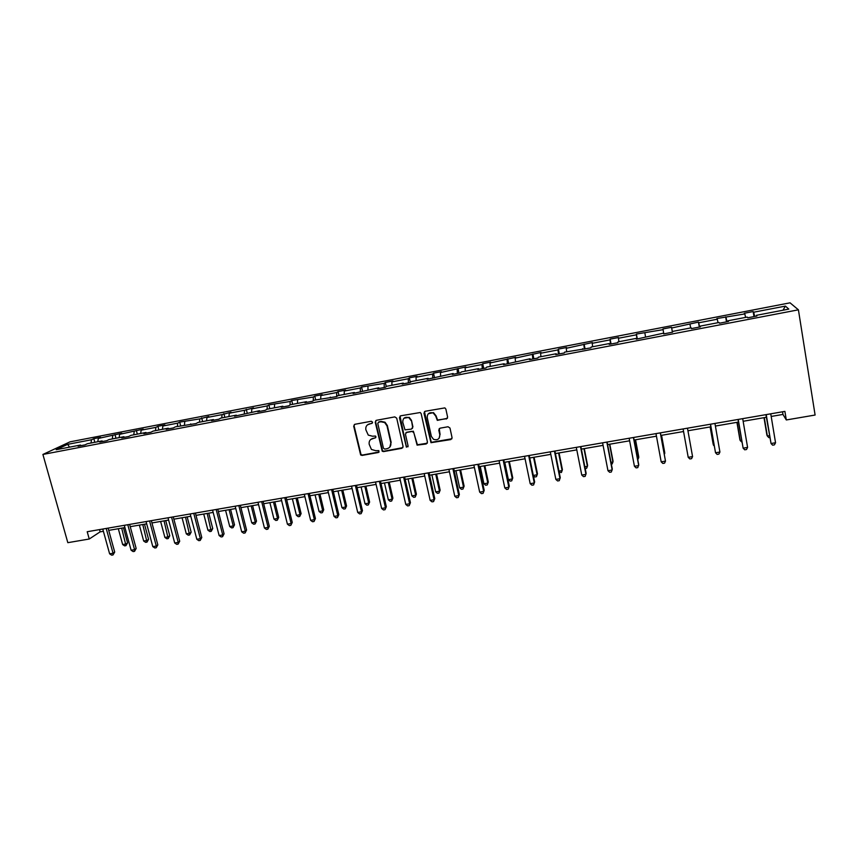 <?xml version="1.0" encoding="UTF-8"?>
<svg xmlns="http://www.w3.org/2000/svg" width="858" height="858" viewBox="0 0 858 858"><rect width="100%" height="100%" fill="white"/><g stroke="black" fill="none" stroke-linecap="round" stroke-linejoin="round"><path stroke-width="1.29" d="M372.597 422.157L371.267 421.257L354.869 424.292L353.689 426.136L360.65 454.965L362.076 455.416L378.421 452.498L378.861 450.589L375.804 450.707L371.417 449.442L369.187 444.283C368.79 441.205 370.055 439.242 372.973 438.395L375.096 438.009L375.933 436.722L375.504 436.046L372.479 436.207L368.264 435.103L365.851 429.772C365.444 426.673 366.709 424.699 369.637 423.841L371.761 423.455L372.597 422.157M446.364 419.036L447.619 417.149L445.87 409.094L444.873 407.893L425.171 411.272L423.938 413.148L430.984 442.696L450.825 439.575L452.069 437.709L449.978 428.045L448.037 426.748L440.015 428.196L438.77 430.072L439.822 434.856C439.693 439.049 437.58 440.529 433.483 439.285L431.359 436.379L427.23 417.621C427.241 413.62 429.236 412.065 433.193 412.945L435.714 416.066L437.301 420.356L447.436 418.296M42.9 454.45L67.825 542.674L89.243 539.017L87.205 531.724L784.898 411.379L786.303 419.959L815.1 415.036L798.412 309.824L42.9 454.45L70.002 441.849L790.046 302.831L798.412 309.824M396.718 418.178L394.798 416.891L376.415 420.302L375.225 422.157L382.218 451.222L383.558 451.587L401.876 448.316L403.078 446.471L396.718 418.178M400.675 415.808L420.259 412.516L421.171 413.663L427.456 442.117L426.222 443.972L417.095 445.13L413.813 432.614L411.894 431.327L406.649 432.282L405.426 434.137L408.108 446.063L406.392 447.157L399.453 417.674L400.675 415.808M756.402 316.119L756.338 315.336L756.917 316.023L747.779 317.782L747.243 317.085L728.056 320.763L728.496 321.471L719.454 323.209L719.058 322.49L700.085 326.137L700.375 326.866L691.43 328.582L691.183 327.842L672.415 331.445L672.565 332.196L672.415 331.445M637.312 338.964L636.411 334.062L663.073 329.665L663.813 333.88L662.955 328.946L671.524 327.295L671.675 328.003L698.444 322.104L698.723 322.79L717.277 319.219L716.902 318.543L744.808 313.921L744.304 313.267L753.152 311.561L753.699 312.205L785.402 306.102L788.802 309.105L756.338 315.336M663.738 333.891L663.599 333.14L663.717 333.891L672.565 332.196M663.599 333.14L636.304 339.157L636.314 338.374L617.942 341.902L617.846 342.696L609.18 344.358L609.319 343.554L591.141 347.04L590.915 347.855L564.628 352.134L564.274 352.97L555.791 354.59L556.188 353.753L538.384 357.164L537.912 358.022L529.515 359.631L530.04 358.773L503.517 364.618L504.161 363.738L486.722 367.085L486.014 367.975L477.799 369.551L478.549 368.65L461.293 371.964L460.467 372.876L452.338 374.431L453.196 373.52L427.134 379.268L428.11 378.335L411.218 381.574L410.156 382.518L402.198 384.041L403.281 383.097L386.55 386.304L385.392 387.269L377.509 388.781L378.7 387.816L353.067 393.468L354.375 392.481L337.977 395.635L336.604 396.621L314.06 400.225L312.58 401.233L304.933 402.692L306.435 401.683L290.369 404.761L288.803 405.791L281.231 407.239L282.829 406.209L266.924 409.266L265.251 410.306L257.754 411.743L259.459 410.703L234.513 416.205L236.315 415.143L220.71 418.136L218.854 419.208L211.508 420.613L213.395 419.541L197.951 422.501L195.999 423.584L175.397 426.834L173.37 427.928L166.152 429.311L168.222 428.206L153.078 431.113L150.954 432.228L143.812 433.59L145.967 432.486L130.963 435.36L128.754 436.486L121.686 437.837L123.917 436.711L109.063 439.564L106.767 440.701L99.764 442.042L102.091 440.905L87.366 443.725L84.996 444.873L78.057 446.203L80.459 445.055L56.178 449.71L67.653 444.347L91.527 439.746L93.812 438.653L100.579 437.355L98.305 438.449L121.804 433.258L119.627 434.341L143.243 429.129L141.13 430.19L155.866 427.359L157.915 426.297L164.875 424.957L162.848 426.008L177.724 423.144L179.687 422.104L199.785 418.897L208.762 416.495L206.907 417.524L222.061 414.607L231.017 412.205L229.247 413.224L244.551 410.274L253.485 407.872L251.812 408.88L267.267 405.898L268.876 404.912L290.197 401.48L291.72 400.504L313.352 397.029L314.779 396.064L322.222 394.626L320.817 395.581L336.733 392.524L338.063 391.57L345.581 390.122L344.272 391.066L360.349 387.977L361.583 387.044L384.202 383.376L385.328 382.464L392.996 380.984L391.891 381.896L408.279 378.743L409.32 377.842L417.052 376.351L416.055 377.241L432.614 374.056L433.537 373.166L441.355 371.664L440.465 372.544L465.905 366.934L465.111 367.792L482.003 364.543L482.722 363.685L490.701 362.151L490.015 362.998L515.744 357.325L515.175 358.151L541.044 352.445L540.594 353.249L558.011 349.903L558.386 349.099L566.602 347.522L566.269 348.305L592.428 342.546L592.213 343.307L609.995 339.886L610.135 339.125L618.521 337.516L618.425 338.266L636.389 334.802L636.411 334.062M662.955 328.946L663.073 329.665M745.602 317.396L744.808 313.921M726.983 321.761L726.061 317.524M728.142 321.546L728.056 320.763M718.007 322.694L717.277 319.219M699.57 327.016L698.723 322.79M700.192 326.898L700.085 326.137M690.701 327.938L690.025 324.474M672.447 332.218L671.675 328.003M645.484 336.615L644.916 333.161M637.065 339.007L636.389 334.802M618.94 341.709L618.425 338.266M636.475 339.114L636.314 338.374M610.596 344.079L609.995 339.886M592.663 346.75L592.213 343.307M609.512 344.294L609.319 343.554M584.405 349.109L583.869 344.916M566.666 351.737L566.269 348.305M582.818 349.41L582.614 348.68M558.472 354.075L558.011 349.903M540.937 356.681L540.594 353.249M556.413 354.472L556.188 353.753M532.818 358.998L532.41 354.826M515.465 361.572L515.175 358.151M530.287 359.481L530.04 358.773M507.421 363.867L507.078 359.706M490.261 366.409L490.015 362.998M504.429 364.446L504.161 363.738M482.282 368.693L482.003 364.543M465.304 371.192L465.111 367.792M478.839 369.348L478.549 368.65M457.389 373.466L457.185 369.315M440.594 375.933L440.465 372.544M453.507 374.206L453.196 373.52M432.754 378.185L432.614 374.056M416.141 380.63L416.055 377.241M428.442 379.011L428.11 378.335M408.365 382.861L408.279 378.743M391.924 385.274L391.891 381.896M403.625 383.773L403.281 383.097M384.223 387.494L384.202 383.376M367.953 389.875L367.964 386.508M379.064 388.481L378.7 387.816M360.317 392.074L360.349 387.977M344.219 394.433L344.272 391.066M354.751 393.146L354.375 392.481M336.647 396.589L336.733 392.524M320.72 398.938L320.817 395.581M330.684 397.758L330.287 397.104M313.224 400.793L313.352 397.029M297.447 403.41L297.597 400.064M306.853 402.327L306.435 401.683M290.025 404.987L290.197 401.48M274.399 407.829L274.592 404.493M283.269 406.853L282.829 406.209M267.063 409.245L267.267 405.898M251.576 412.215L251.812 408.88M259.91 411.336L259.459 410.703M244.305 413.61L244.551 410.274M228.968 416.548L229.247 413.224M236.776 415.765L236.315 415.143M221.772 417.932L222.061 414.607M206.585 420.849L206.907 417.524M213.878 420.163L213.395 419.541M199.453 422.211L199.785 418.897M184.416 425.107L184.77 421.793M191.195 424.506L190.701 423.895M177.349 426.458L177.724 423.144M162.452 429.322L162.848 426.008M168.736 428.818L168.222 428.206M155.459 430.662L155.866 427.359M140.691 433.494L141.13 430.19M146.493 433.076L145.967 432.486M133.762 434.824L134.213 431.531M119.144 437.623L119.627 434.341M124.464 437.301L123.917 436.711M112.28 438.942L112.773 435.66M97.791 441.72L98.305 438.449M102.649 441.484L102.091 440.905M90.991 443.028L91.527 439.746M67.653 444.347L69.552 447.147M771.192 416.452L782.957 414.425L786.303 419.959M89.243 539.017L100.129 531.853L103.389 531.295M108.73 530.373L124.936 527.584M130.244 526.673L146.675 523.852M151.952 522.94L168.629 520.077M173.874 519.176L190.787 516.259M196.01 515.368L213.17 512.419M218.35 511.529L235.768 508.526M240.916 507.646L258.58 504.601M263.696 503.732L281.617 500.643M286.69 499.774L304.88 496.643M309.92 495.774L328.378 492.599M333.387 491.741L352.112 488.524M357.078 487.666L376.072 484.395M381.006 483.547L400.278 480.233M405.169 479.397L424.731 476.029M429.579 475.203L449.442 471.782M454.236 470.956L474.388 467.492M479.15 466.677L499.603 463.159M504.311 462.344L525.064 458.773M529.729 457.979L550.804 454.354M555.416 453.56L576.801 449.882M581.37 449.099L603.067 445.366M607.593 444.583L629.622 440.798M634.094 440.025L656.456 436.186M660.864 435.424L683.569 431.52M687.934 430.77L710.874 426.823M715.39 426.051L738.47 422.082M743.135 421.278L766.366 417.278M782.528 411.786L782.957 414.425M99.507 529.601L100.129 531.853M81.038 445.634L80.459 445.055M754.697 316.452L753.699 312.205M785.402 306.102L782.989 310.231M94.809 442.299L93.812 438.653M115.969 438.234L114.983 434.577M137.334 434.137L136.347 430.459M158.891 429.997L157.915 426.297M180.652 425.825L179.687 422.104M202.627 421.61L201.673 417.867M224.807 417.353L223.863 413.588M247.201 413.052L246.257 409.266M269.809 408.708L268.876 404.912M292.642 404.332L291.72 400.504M315.69 399.903L314.779 396.064M338.974 395.441L338.063 391.57M362.473 390.926L361.583 387.044M386.25 386.55L385.328 382.464M410.317 382.378L409.32 377.842M434.556 377.842L433.537 373.166M459.009 373.155L458.011 368.457M483.708 368.414L482.722 363.685M508.665 363.631L507.689 358.88M533.869 358.794L532.904 354.011M559.33 353.914L558.386 349.099M585.059 348.981L584.126 344.144M611.046 343.994L610.135 339.125M672.415 332.228L671.524 327.295M699.313 327.07L698.444 322.104M726.501 321.857L725.654 316.859M753.978 316.591L753.152 311.561M372.447 423.005L367.471 424.849M370.677 439.5L375.804 437.526M354.375 424.474L354.075 425.804L361.025 454.579L362.451 455.04L379.15 451.984M375.868 420.517L375.589 421.825L382.571 450.847L383.901 451.211L402.895 447.629M378.625 422.19L377.788 423.487L383.429 448.208L384.759 449.099L387.012 448.702C389.95 447.865 391.227 445.903 390.84 442.814L387.001 425.879L384.674 422.554L380.877 421.771L378.292 422.308M389.854 447.05L390.84 442.814M378.989 421.846L381.231 421.428L385.027 422.222L387.344 425.536L391.173 442.449M405.963 432.582L413.352 431.199L417.396 444.766L427.295 443.221M400.043 416.076L406.242 446.085L408.011 446.804M411.154 420.667L408.912 417.685C404.869 416.57 402.82 418.071 402.756 422.211L404.987 429.847L411.4 429.118L412.623 427.263L411.475 420.323L409.223 417.353L403.989 418.211M412.408 428.453L412.623 427.263M411.475 420.323L412.934 426.909M428.324 413.749L433.483 412.612L435.993 415.733L437.591 420.023L446.632 418.693M439.199 438.106L439.822 434.856M439.221 428.592L440.09 434.502M424.463 411.593L431.274 442.331L451.941 438.76M118.318 528.721L122.662 544.551L126.008 543.993L127.585 542.867L123.488 527.842M127.585 542.867L125.976 545.645L121.686 528.153M125.976 545.645L124.635 545.87L122.662 544.551M106.21 528.442L113.052 553.249L109.62 553.828L102.767 529.032M108.108 528.12L114.704 552.069L113.052 553.249L113.031 554.933L111.658 555.169L109.62 553.828M114.704 552.069L113.031 554.933M139.371 525.107L143.672 541.023L147.061 540.443L148.584 539.328L144.509 524.227M148.584 539.328L146.997 542.117L142.771 524.517M146.997 542.117L145.646 542.342L143.672 541.023M160.628 521.449L164.886 537.451L168.307 536.872L169.766 535.757L165.733 520.57M169.766 535.757L168.211 538.556L164.05 520.86M168.211 538.556L166.849 538.781L164.886 537.451M127.788 524.721L134.567 549.667L131.113 550.235L124.313 525.321M129.622 524.41L136.165 548.487L134.567 549.667L134.524 551.362L133.14 551.587L131.113 550.235M136.165 548.487L134.524 551.362M149.571 520.967L156.295 546.042L152.799 546.621L146.064 521.567M151.34 520.656L157.829 544.862L156.295 546.042L156.22 547.747L154.826 547.983L152.799 546.621M157.829 544.862L156.22 547.747M182.068 517.76L186.304 533.848L189.747 533.258L191.152 532.153L187.151 516.891M191.152 532.153L189.618 534.963L185.521 517.17M189.618 534.963L188.245 535.188L186.304 533.848M171.557 517.17L178.228 542.385L174.7 542.964L168.018 517.782M173.262 516.881L179.708 541.216L178.228 542.385L178.121 544.111L176.705 544.337L174.7 542.964M179.708 541.216L178.121 544.111M203.721 514.039L207.915 530.201L211.39 529.622L212.73 528.517L208.762 513.17M212.73 528.517L211.229 531.327L207.207 513.438M211.229 531.327L209.845 531.563L207.915 530.201M193.758 513.341L200.375 538.685L196.814 539.285L190.186 513.953M195.409 513.063L201.78 537.526L200.375 538.685L200.225 540.422L198.809 540.669L196.814 539.285M201.78 537.526L200.225 540.422M225.568 510.285L229.719 526.533L233.237 525.943L234.513 524.849L230.577 509.416M234.513 524.849L233.044 527.659L233.237 525.943L229.086 509.673M233.044 527.659L231.639 527.895L229.719 526.533M216.173 509.47L222.737 534.963L219.133 535.553L212.569 510.092M217.75 509.202L224.077 533.805L222.737 534.963L222.554 536.711L221.117 536.947L219.133 535.553M224.077 533.805L222.554 536.711M247.63 506.488L251.737 522.822L255.287 522.232L256.499 521.138L252.606 505.63M256.499 521.138L255.062 523.97L255.287 522.232L251.179 505.877M255.062 523.97L253.646 524.206L251.737 522.822M238.814 505.566L245.302 531.188L241.677 531.799L235.167 506.199M240.326 505.308L246.578 530.051L245.302 531.188L245.088 532.957L243.64 533.204L241.677 531.799M246.578 530.051L245.088 532.957M269.895 502.659L273.97 519.079L277.552 518.479L278.7 517.395L274.839 501.812M278.7 517.395L277.295 520.227L277.552 518.479L273.477 502.048M277.295 520.227L275.858 520.474L273.97 519.079M261.669 501.63L268.104 527.391L264.436 528.002L257.99 502.262M263.106 501.383L269.305 526.254L268.104 527.391L267.846 529.171L266.388 529.418L264.436 528.002M269.305 526.254L267.846 529.171M292.374 498.798L296.407 515.304L300.021 514.703L301.104 513.62L297.286 497.951M301.104 513.62L299.732 516.462L300.021 514.703L295.989 498.176M299.732 516.462L298.284 516.709L296.407 515.304M284.749 497.651L291.119 523.552L287.409 524.174L281.038 498.284M286.111 497.415L292.256 522.425L290.83 525.353L289.35 525.6L287.409 524.174M292.256 522.425L290.83 525.353M315.068 494.894L319.058 511.497L322.715 510.875L323.723 509.813L319.948 494.058M323.723 509.813L322.383 512.655L322.715 510.875L318.726 494.262M322.383 512.655L320.924 512.902L319.058 511.497M337.977 490.948L341.934 507.646L345.613 507.024L346.568 505.963L342.825 490.122M346.568 505.963L345.248 508.815L345.613 507.024L341.666 490.315M345.248 508.815L343.779 509.062L341.934 507.646M361.111 486.969L365.025 503.753L368.747 503.131L369.616 502.08L365.916 486.143M369.616 502.08L368.339 504.933L368.747 503.131L364.843 486.336M368.339 504.933L366.859 505.19L365.025 503.753M384.47 482.957L388.342 499.828L392.095 499.195L392.9 498.155L389.242 482.132M392.9 498.155L391.656 501.018L392.095 499.195L388.234 482.303M391.656 501.018L390.154 501.276L388.342 499.828M408.065 478.903L411.883 495.87L415.68 495.227L416.409 494.187L412.795 478.088M416.409 494.187L415.197 497.072L415.68 495.227L411.861 478.249M415.197 497.072L413.685 497.318L411.883 495.87M431.885 474.806L435.66 491.87L439.489 491.216L440.143 490.186L436.572 473.991M440.143 490.186L438.974 493.071L439.489 491.216L435.725 474.142M438.974 493.071L437.441 493.329L435.66 491.87M455.93 470.667L459.663 487.827L463.534 487.172L464.114 486.154L460.585 469.862M464.114 486.154L462.977 489.039L463.534 487.172L459.813 470.002M462.977 489.039L461.432 489.296L459.663 487.827M480.233 466.484L483.912 483.74L487.816 483.086L488.32 482.067L484.834 465.69M488.32 482.067L487.226 484.963L487.816 483.086L484.148 465.819M487.226 484.963L485.66 485.231L483.912 483.74M504.761 462.269L508.397 479.622L512.344 478.957L512.762 477.949L509.33 461.486M512.762 477.949L511.7 480.855L512.344 478.957L508.719 461.593M511.7 480.855L510.124 481.124L508.397 479.622M533.311 475.429L537.119 474.785L537.462 473.788L534.073 457.228M533.365 475.664L534.845 476.973L536.432 476.705L537.119 474.785L533.547 457.325M308.054 493.629L314.36 519.68L310.617 520.302L304.311 494.272M309.352 493.404L315.422 518.554L314.039 521.492L312.537 521.739L310.617 520.302M315.422 518.554L314.039 521.492M331.596 489.564L337.827 515.765L334.052 516.387L327.81 490.218M332.818 489.36L338.824 514.639L337.462 517.589L335.961 517.835L334.052 516.387M338.824 514.639L337.462 517.589M355.373 485.467L361.54 511.808L357.722 512.441L351.544 486.121M356.51 485.263L362.462 510.692L361.132 513.652L359.609 513.899L357.722 512.441M362.462 510.692L361.132 513.652M379.386 481.327L385.478 507.818L381.628 508.462L375.525 481.992M380.448 481.134L386.325 506.713L385.038 509.673L383.494 509.931L381.628 508.462M386.325 506.713L385.038 509.673M403.635 477.145L409.652 503.785L405.77 504.429L399.731 477.809M404.622 476.973L410.424 502.691L409.18 505.652L407.625 505.909L405.77 504.429M410.424 502.691L409.18 505.652M428.131 472.908L434.084 499.71L430.148 500.364L424.195 473.595M429.043 472.758L434.77 498.627L433.558 501.598L431.992 501.855L430.148 500.364M434.77 498.627L433.558 501.598M452.885 468.64L458.751 495.592L454.783 496.256L448.906 469.337M453.7 468.5L459.362 494.519L458.193 497.501L456.606 497.758L454.783 496.256M459.362 494.519L458.193 497.501M477.885 464.328L483.676 491.441L479.665 492.106L473.863 465.025M478.614 464.21L484.202 490.368L483.065 493.361L481.467 493.629L479.665 492.106M484.202 490.368L483.065 493.361M503.142 459.974L508.848 487.237L504.804 487.912L499.077 460.682M503.785 459.867L509.298 486.175L508.204 489.178L506.585 489.446L504.804 487.912M509.298 486.175L508.204 489.178M528.657 455.577L534.287 482.99L530.19 483.676L524.549 456.284M529.214 455.48L534.652 481.949L533.59 484.952L531.96 485.22L530.19 483.676M558.944 471.117L562.129 470.57L562.398 469.594L559.062 452.927M559.159 472.2L561.411 472.511L562.129 470.57L558.612 453.013M554.44 451.126L559.984 478.71L555.845 479.397L550.289 451.844M554.911 451.051L560.263 477.67L559.244 480.684L557.593 480.952L555.845 479.397M584.845 466.752L587.408 466.323L587.58 465.347L584.298 448.595M585.188 468.511L586.636 468.264L587.408 466.323L583.944 448.648M580.491 446.632L585.95 474.377L581.778 475.075L576.297 447.361M580.877 446.568L586.143 473.348L585.167 476.372L583.494 476.64L581.778 475.075M611.003 462.344L612.934 462.022L613.03 461.057L609.791 444.208M611.346 464.114L612.129 463.985L612.934 462.022L609.523 444.251M606.82 442.095L612.183 470.002L607.968 470.71L602.584 442.825M607.099 442.042L612.28 468.983L611.357 472.007L609.673 472.286L607.968 470.71M637.451 457.893L638.727 457.679L638.727 456.724L635.542 439.779M637.784 459.674L638.727 457.679L635.37 439.811M633.418 437.505L638.695 465.583L634.437 466.291L629.139 438.245M633.612 437.473L638.706 464.564L637.816 467.61L636.11 467.889L634.437 466.291M664.167 453.399L664.693 452.348L661.561 435.306M664.328 454.29L664.778 453.292L661.475 435.317M660.306 432.861L665.486 461.111L661.175 461.829L655.973 433.612M660.392 432.85L665.486 461.111L664.564 463.159L662.837 463.438L661.175 461.829M687.472 428.185L692.567 456.595L688.213 457.325L683.097 428.936M692.567 456.595L691.591 458.655L689.843 458.944L688.213 457.325M710.134 426.952L713.159 444.176L714.06 445.002M710.231 426.93L713.416 445.109L714.231 445.935M710.424 424.217L715.529 452.767L710.521 424.206M719.926 452.037L718.897 454.107L717.138 454.408L715.529 452.767L719.926 452.037L714.939 423.444M736.925 422.34L739.896 439.671L740.24 440.594L741.602 440.369M737.119 422.308L740.24 440.594L741.913 442.181M738.019 419.465L743.135 448.166L738.223 419.423M747.586 447.415L746.503 449.517L744.723 449.817L743.135 448.166L747.586 447.415L742.696 418.65M763.995 417.685L766.902 435.124L767.352 436.025L769.422 435.682M764.285 417.642L767.352 436.025L768.875 437.655L769.733 437.516M765.926 414.65L771.042 443.511L766.237 414.596M775.546 442.76L774.409 444.873L772.608 445.173L771.042 443.511L775.546 442.76L770.752 413.813"/></g></svg>
